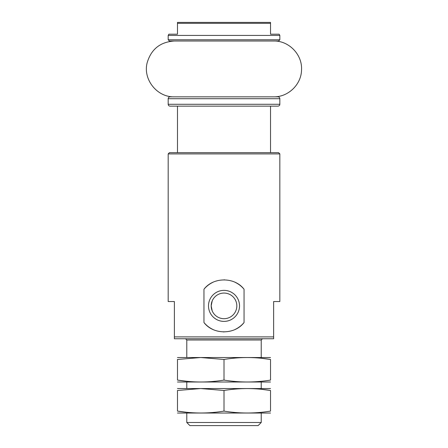<?xml version="1.0" encoding="UTF-8"?>
<svg xmlns="http://www.w3.org/2000/svg" width="448" height="448" viewBox="0 0 448 448"><rect width="100%" height="100%" fill="white"/><g stroke="black" fill="none" stroke-linecap="round" stroke-linejoin="round"><path stroke-width="0.67" d="M177.481 34.188L177.481 23.33L177.481 34.188L168.896 34.188L168.179 35.426L279.832 35.426L279.115 34.188L270.53 34.188L270.53 23.33L270.53 34.188M270.53 22.4L177.481 22.4L270.53 22.4L270.53 23.33L270.53 22.4M177.481 22.4L177.481 23.33L270.53 23.33M168.179 153.905L279.832 153.905L279.832 301.538L273.633 301.538L273.633 338.755L174.384 338.755L174.384 301.538L168.179 301.538L168.179 153.905L169.417 152.667L278.594 152.667L279.832 153.905M174.384 336.896L273.633 336.896M203.963 322.526C213.293 334.886 234.646 334.93 244.048 322.526L244.048 289.234C234.718 276.875 213.366 276.83 203.963 289.234L203.963 322.526A26.051 26.051 0 0 0 212.834 329.414M212.201 310.878L211.187 305.883L212.19 300.905M168.179 35.426L168.179 39.771L169.417 41.009L278.594 41.009L279.832 39.771L279.832 35.426M185.545 338.755L186.788 339.998L261.223 339.998L262.466 338.755M186.788 422.498L261.223 422.498L258.121 425.6L189.89 425.6L186.788 422.498L186.788 413.196M186.788 388.382L186.788 382.178M186.788 357.364L186.788 339.998M223.49 331.929A26.051 26.051 0 0 0 223.972 331.934M235.15 329.431A26.051 26.051 0 0 0 244.048 322.526M244.048 289.234A26.051 26.051 0 0 0 235.183 282.346M224.521 279.832A26.051 26.051 0 0 0 224.039 279.826M212.862 282.33A26.051 26.051 0 0 0 203.963 289.234M208.499 305.883A15.506 15.506 0 0 0 231.762 319.312A15.506 15.506 0 0 0 231.762 292.449A15.506 15.506 0 0 0 208.499 305.883M211.187 305.883A12.824 12.824 0 0 0 230.418 316.982A12.824 12.824 0 0 0 230.418 294.778A12.824 12.824 0 0 0 211.187 305.883M224.006 96.835L277.973 96.835C279.115 96.958 279.737 97.58 279.832 98.7L168.179 98.7C168.28 97.58 168.902 96.958 170.038 96.835L273.633 96.835C288.238 97.194 301.442 84.386 301.532 69.782C302.411 54.566 288.865 40.6 273.633 41.009M279.832 104.283L168.179 104.283C168.28 105.403 168.902 106.019 170.038 106.142L277.973 106.142C279.115 106.019 279.737 105.403 279.832 104.283L279.832 98.7M224.006 106.142L270.53 106.142L270.53 152.667M270.53 357.532L177.481 357.532M270.53 359.458L270.53 380.083C270.53 382.62 270.53 382.62 270.53 380.083C255.024 382.62 239.512 382.62 224.006 380.083C208.695 382.62 193.189 382.62 177.481 380.083L177.481 359.458C177.481 356.922 177.481 356.922 177.481 359.458C177.481 356.922 177.481 356.922 177.481 359.458L200.743 357.532L224.006 359.458C239.512 356.922 255.024 356.922 270.53 359.458C270.53 356.922 270.53 356.922 270.53 359.458L261.223 358.26M270.53 382.01L177.481 382.01M177.481 380.083C177.481 382.62 177.481 382.62 177.481 380.083C177.481 382.62 177.481 382.62 177.481 380.083L186.788 381.282M224.006 380.083L224.006 359.458M270.53 388.55L177.481 388.55M270.53 390.477L270.53 411.102C270.53 413.638 270.53 413.638 270.53 411.102C255.024 413.638 239.512 413.638 224.006 411.102C208.695 413.633 193.189 413.633 177.481 411.102L177.481 390.477C177.481 387.94 177.481 387.94 177.481 390.477C177.481 387.94 177.481 387.94 177.481 390.477L200.743 388.55L224.006 390.477C239.512 387.94 255.024 387.94 270.53 390.477C270.53 387.94 270.53 387.94 270.53 390.477L261.223 389.278M270.53 413.028L177.481 413.028M177.481 411.102C177.481 413.638 177.481 413.638 177.481 411.102C177.481 413.638 177.481 413.638 177.481 411.102L186.788 412.294M224.006 411.102L224.006 390.477M168.179 39.771L279.832 39.771M261.223 422.498L261.223 413.196M261.223 388.382L261.223 382.178M261.223 357.364L261.223 339.998M168.179 104.283L168.179 98.7M177.481 152.667L177.481 106.142M174.384 41.009C160.272 41.933 151.2 49.168 147.168 62.72C142.744 79.419 157.114 97.434 174.384 96.835"/></g></svg>
